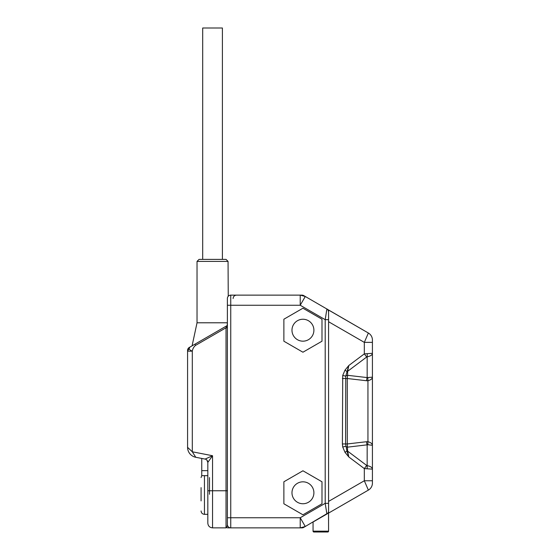 <?xml version="1.0" encoding="UTF-8"?>
<svg xmlns="http://www.w3.org/2000/svg" width="560" height="560" viewBox="0 0 560 560"><rect width="100%" height="100%" fill="white"/><g stroke="black" fill="none" stroke-linecap="round" stroke-linejoin="round"><path stroke-width="0.84" d="M227.381 322.791L197.029 322.791L197.029 261.408L228.06 261.408L228.242 296.254M228.06 261.408L226.03 259.385L199.052 259.385L197.029 261.408M209.503 494.27L209.503 477.568M197.029 322.791L192.094 345.821M302.029 527.863A3.374 3.374 0 0 0 303.716 527.415A3.374 3.374 0 0 1 302.029 527.863L300.223 527.863L300.223 517.748L305.284 526.512L300.223 527.863L230.755 527.863L230.755 517.748L227.381 517.748L227.381 524.496L227.381 298.508A3.374 3.374 0 0 1 230.755 295.134C238.322 295.134 238.322 295.134 230.755 295.134L302.029 295.134A3.374 3.374 0 0 1 303.716 295.589A3.374 3.374 0 0 0 302.029 295.134M187.579 350.371A3.374 3.374 0 0 1 189.266 347.452A3.374 3.374 0 0 0 187.579 350.371L187.579 351.799L187.579 350.371L187.579 351.155L192.304 351.155L192.304 451.794L212.541 455.728L205.093 459.088L195.769 457.275L192.304 451.794L187.579 447.342L187.579 351.155L189.945 347.067L189.266 347.452A3.374 3.374 0 0 0 187.579 350.371A3.374 3.374 0 0 1 189.266 347.452L189.945 347.067C188.461 348.537 189.245 349.902 192.304 351.155C192.731 348.698 193.83 346.766 195.601 345.352L226.03 327.782L226.709 325.836L194.929 344.19L195.601 345.352L226.03 327.782L227.381 327.782L227.381 324.667A1.351 1.351 0 0 1 226.709 325.836L227.122 325.465M227.381 327.425L227.381 327.033M207.62 461.265A3.374 3.374 0 0 0 205.093 459.088A3.374 3.374 0 0 1 207.823 462.399L212.541 455.728L212.541 490.763L227.381 490.763L227.381 327.782M230.342 295.162L229.978 295.225L230.342 295.162M229.936 295.232L229.544 295.358L229.936 295.232M229.173 295.533L228.823 295.743L229.173 295.533M328.573 311.885A3.374 3.374 180 0 0 326.886 308.959C327.656 309.197 328.216 310.17 328.573 311.885A3.374 3.374 180 0 0 326.886 308.959A3.374 3.374 0 0 1 328.573 311.885A3.374 3.374 0 0 0 326.886 308.959L325.199 319.669L300.223 305.256L300.223 295.134L305.284 296.492L303.716 295.589M283.878 341.215L302.939 352.219L321.993 341.215L321.993 319.214L302.939 308.21L283.878 319.214L283.878 341.215M283.878 503.79L302.939 514.794L321.993 503.79L321.993 481.782L302.939 470.785L283.878 481.782L283.878 503.79M228.669 527.863L227.388 527.863M227.36 527.863L230.755 527.863A3.374 3.374 0 0 1 227.381 524.496A3.374 3.374 0 0 0 230.755 527.863M205.093 459.088A3.374 3.374 0 0 1 207.823 462.399L207.844 462.357M208.551 461.363L208.866 460.922M209.951 459.382L210.35 458.829M206.479 458.465L207.102 458.178M189.203 448.861L189.749 449.393M207.823 475.664L201.747 475.664L201.747 458.437M207.823 470.659L201.747 470.659M206.836 460.019L207.823 462.399L207.823 523.145L207.823 475.72M189.945 347.067L194.929 344.19M226.03 327.782L226.03 527.863C226.758 527.786 227.206 526.659 227.381 524.496M227.381 324.667A1.351 1.351 0 0 1 227.381 324.674L227.199 323.995M201.075 500.906L201.075 487.634M201.075 491.708L201.075 496.832M345.016 370.111L348.81 365.498L347.62 371.322A3.374 1.687 180 0 0 346.913 371.511L345.016 370.111L342.727 375.431L345.765 376.166L348.81 365.498L364.322 353.864L364.322 342.37L368.368 333.025L305.284 296.492L300.223 305.256L230.755 305.256L230.755 295.134A3.374 3.374 0 0 0 227.381 298.508M327.936 513.086L303.716 527.415M328.573 319.669L325.199 319.669L325.199 503.328L326.886 514.038L313.054 522.025L313.054 531.16L328.573 531.16L328.524 511.651M328.398 512.169L328.202 512.652M328.573 520.534L328.573 310.044L363.853 330.414M328.573 511.119A3.374 3.374 0 0 1 326.886 514.038M372.421 340.032A8.092 8.092 0 0 0 368.368 333.025A8.092 8.092 0 0 1 372.421 340.032A8.092 8.092 0 0 0 368.368 333.025A8.092 8.092 0 0 1 372.421 340.032L372.421 469.14L364.322 468.594L366.688 465.437L347.62 451.136L348.81 456.96L346.913 450.954A3.374 1.687 180 0 0 347.62 451.136L347.298 443.954L345.597 443.954L346.913 450.954L345.016 452.347L348.81 456.96L364.322 468.594L364.322 480.767L372.421 480.767L372.421 469.14L372.421 483.105A8.092 8.092 0 0 1 368.368 490.112L364.322 480.767L328.573 501.41M328.573 513.093L368.368 490.112A8.092 8.092 180 0 0 372.421 483.105M327.733 532A0.84 0.84 0 0 0 328.573 531.16A0.84 0.84 0 0 1 327.733 532A0.84 0.84 0 0 0 328.573 531.16A0.84 0.84 0 0 1 326.907 531.314A0.84 0.84 0 0 0 327.733 532L313.894 532A0.84 0.84 0 0 0 314.72 531.314A0.84 0.84 0 0 1 313.054 531.16A0.84 0.84 0 0 0 313.894 532A0.84 0.84 0 0 1 313.054 531.16M367.164 468.804L367.164 465.647L366.688 465.437M342.727 375.431L342.391 443.954L342.727 447.027L345.016 452.347M342.391 443.954L345.597 443.954L345.765 376.166A3.374 1.687 180 0 1 347.62 375.312L347.62 371.322L366.688 357.021L364.322 353.864L372.421 353.318L372.421 377.174L367.164 377.58A6.748 3.003 -83.4 0 0 366.52 380.737L347.298 378.511L347.298 443.954L366.52 441.721A6.748 3.003 -96.6 0 0 367.164 444.878L367.164 465.647C370.489 466.305 372.239 467.474 372.421 469.14M367.164 353.661A6.748 2.359 84.3 0 1 367.164 356.818C370.489 356.153 372.239 354.984 372.421 353.318L372.421 342.37L364.322 342.37L328.573 321.727M372.421 460.215L372.421 377.174C372.204 378.84 370.713 380.03 367.941 380.73L366.52 380.737M372.421 394.233L372.421 358.414M372.421 445.634L372.421 401.38M367.941 377.713A6.748 2.996 -97.6 0 0 367.941 380.73L367.941 441.728C370.713 442.435 372.204 443.618 372.421 445.284L367.941 444.745L347.62 447.146A3.374 1.687 180 0 1 345.765 446.299L342.727 447.027M366.688 357.021L367.164 356.818L367.164 377.58L347.62 375.312L347.298 378.511L342.391 378.511M366.52 441.721L367.941 441.728A6.748 2.996 -82.4 0 0 367.941 444.745M291.977 492.786A10.962 10.962 0 0 0 302.939 503.748A10.962 10.962 0 0 0 313.901 492.786A10.962 10.962 0 0 0 302.939 481.824A10.962 10.962 0 0 0 291.977 492.786M291.977 330.211A10.962 10.962 0 0 0 302.939 341.173A10.962 10.962 0 0 0 313.901 330.211A10.962 10.962 0 0 0 302.939 319.249A10.962 10.962 0 0 0 291.977 330.211M202.692 259.385L202.692 28L222.397 28L222.397 259.385M227.381 305.256L230.755 305.256L230.755 517.748L300.223 517.748L325.199 503.328L328.573 503.328L325.199 503.328M195.769 457.275A10.122 10.122 0 0 1 187.579 447.342M226.03 527.863L212.541 527.863L212.541 490.763L207.823 490.763M207.823 514.339L204.449 514.339L204.449 475.664M233.114 298.508C233.317 296.457 234.444 295.337 236.488 295.134M212.541 527.863C209.671 527.583 208.103 526.015 207.823 523.145M204.449 514.339C202.398 514.143 201.271 513.016 201.075 510.965M201.747 475.552L201.075 477.575M372.421 476.399L372.421 478.8"/></g></svg>
